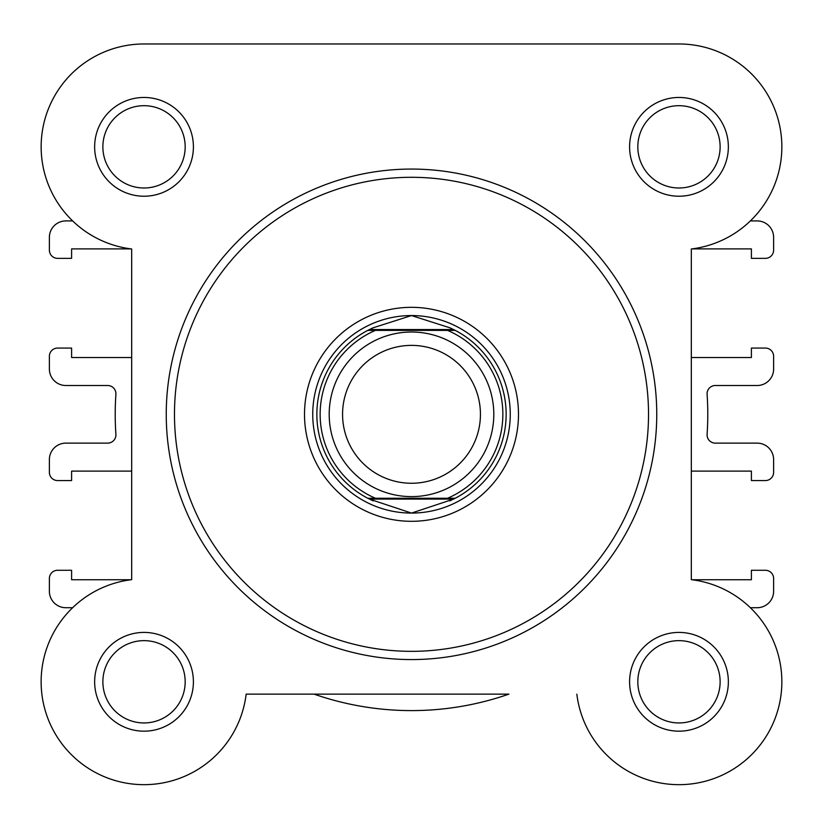 <?xml version="1.0" encoding="UTF-8"?>
<svg xmlns="http://www.w3.org/2000/svg" width="823" height="823" viewBox="0 0 823 823"><rect width="100%" height="100%" fill="white"/><g stroke="black" fill="none" stroke-linecap="round" stroke-linejoin="round"><path stroke-width="1.23" d="M629.595 146.844A49.38 49.38 0 0 1 678.975 97.464A49.38 49.38 0 0 1 728.355 146.844A49.38 49.38 0 0 1 678.975 196.224A49.38 49.38 0 0 1 629.595 146.844M720.125 146.844A41.15 41.15 0 0 0 678.975 105.694A41.15 41.15 0 0 0 637.825 146.844A41.15 41.15 0 0 0 678.975 187.994A41.15 41.15 0 0 0 720.125 146.844M94.645 681.794A49.38 49.38 0 0 1 144.025 632.414A49.38 49.38 0 0 1 193.405 681.794A49.38 49.38 0 0 1 144.025 731.174A49.38 49.38 0 0 1 94.645 681.794M185.175 681.794A41.15 41.15 0 0 0 144.025 640.644A41.15 41.15 0 0 0 102.875 681.794A41.15 41.15 0 0 0 144.025 722.944A41.15 41.15 0 0 0 185.175 681.794M629.595 681.794A49.38 49.38 0 0 1 678.975 632.414A49.38 49.38 0 0 1 728.355 681.794A49.38 49.38 0 0 1 678.975 731.174A49.38 49.38 0 0 1 629.595 681.794M720.125 681.794A41.15 41.15 0 0 0 678.975 640.644A41.15 41.15 0 0 0 637.825 681.794A41.15 41.15 0 0 0 678.975 722.944A41.15 41.15 0 0 0 720.125 681.794M94.645 146.844A49.38 49.38 0 0 1 144.025 97.464A49.38 49.38 0 0 1 193.405 146.844A49.38 49.38 0 0 1 144.025 196.224A49.38 49.38 0 0 1 94.645 146.844M185.175 146.844A41.15 41.15 0 0 0 144.025 105.694A41.15 41.15 0 0 0 102.875 146.844A41.15 41.15 0 0 0 144.025 187.994A41.15 41.15 0 0 0 185.175 146.844M304.51 414.319A106.99 106.99 0 0 1 411.5 307.329A106.99 106.99 0 0 1 518.49 414.319A106.99 106.99 0 0 1 411.5 521.309A106.99 106.99 0 0 1 304.51 414.319M656.754 414.319A245.254 245.254 0 0 1 411.5 659.573A245.254 245.254 0 0 1 166.246 414.319A245.254 245.254 0 0 1 411.5 169.065A245.254 245.254 0 0 1 656.754 414.319A245.254 245.254 0 0 0 411.5 169.065A245.254 245.254 0 0 0 166.246 414.319M781.85 681.794A102.875 102.875 0 0 1 685.158 784.484A102.875 102.875 0 0 1 576.841 694.139A102.875 102.875 0 0 0 683.1 784.586A102.875 102.875 0 0 0 781.768 685.919A102.875 102.875 0 0 0 691.32 579.659L691.32 248.978A102.875 102.875 0 0 0 781.665 140.661A102.875 102.875 0 0 0 678.975 43.969L144.025 43.969A102.875 102.875 0 0 0 41.15 146.844A102.875 102.875 0 0 0 131.68 248.978L131.68 579.659A102.875 102.875 0 0 0 137.842 784.484A102.875 102.875 0 0 0 246.159 694.139L314.119 694.139A296.28 296.28 0 0 0 508.881 694.139L246.159 694.139M411.5 332.019A82.3 82.3 0 0 1 493.8 414.319A82.3 82.3 0 0 1 411.5 496.619A82.3 82.3 0 0 1 329.2 414.319A82.3 82.3 0 0 1 411.5 332.019M411.5 483.255A68.937 68.937 0 0 0 480.437 414.319A68.937 68.937 0 0 0 411.5 345.382A68.937 68.937 0 0 0 342.563 414.319A68.937 68.937 0 0 0 411.5 483.255M369.404 499.088L367.788 498.265L375.463 498.265L367.788 498.265A94.645 94.645 0 0 1 367.788 330.373L373.231 327.76L411.5 315.559A98.76 98.76 0 0 0 312.74 414.319A98.76 98.76 0 0 0 411.5 513.079A98.76 98.76 0 0 0 510.26 414.319A98.76 98.76 0 0 0 411.5 315.559L449.769 327.76L455.212 330.373A94.645 94.645 0 0 1 455.212 498.265L447.537 498.265L455.212 498.265L453.596 499.088L369.404 499.088L411.5 513.079L453.596 499.088M367.788 498.265A94.645 94.645 0 0 1 367.788 330.373L455.212 330.373A94.645 94.645 0 0 1 455.212 498.265M367.788 330.373L375.463 330.373A91.353 91.353 0 0 0 375.463 498.265L447.537 498.265A91.353 91.353 0 0 0 447.537 330.373L455.212 330.373M369.404 329.55L453.596 329.55M449.769 500.878A94.645 94.645 0 0 0 452.218 499.756M452.218 328.881A94.645 94.645 0 0 0 449.769 327.76M373.231 327.76A94.645 94.645 0 0 0 370.782 328.881M370.782 499.756A94.645 94.645 0 0 0 373.231 500.878M415.07 43.969L144.025 43.969A102.875 102.875 0 0 0 72.63 220.914L65.84 220.914A16.46 16.46 0 0 0 49.38 237.374L49.38 250.13A8.23 8.23 0 0 0 57.61 258.36L71.601 258.36L71.601 248.896L131.042 248.896A102.875 102.875 0 0 0 131.68 248.978M131.68 579.659L131.68 471.106L131.68 579.659M691.32 471.106L691.32 579.659L691.32 471.106L751.399 471.106L751.399 480.57L765.39 480.57A8.23 8.23 0 0 0 773.62 472.34L773.62 459.584A16.46 16.46 0 0 0 757.16 443.124L715.31 443.124A8.23 8.23 0 0 1 707.101 434.338A296.28 296.28 0 0 0 707.101 394.299A8.23 8.23 0 0 1 715.31 385.514L757.16 385.514A16.46 16.46 0 0 0 773.62 369.054L773.62 356.297A8.23 8.23 0 0 0 765.39 348.067L751.399 348.067L751.399 357.532L691.32 357.532L691.32 248.978A102.875 102.875 0 0 0 691.958 248.896L751.399 248.896L751.399 258.36L765.39 258.36A8.23 8.23 0 0 0 773.62 250.13L773.62 237.374A16.46 16.46 0 0 0 757.16 220.914L750.37 220.914A102.875 102.875 0 0 0 781.85 146.844M678.975 43.969L572.53 43.969M131.68 357.532L71.601 357.532L71.601 348.067L57.61 348.067A8.23 8.23 0 0 0 49.38 356.297L49.38 369.054A16.46 16.46 0 0 0 65.84 385.514L107.69 385.514A8.23 8.23 0 0 1 115.899 394.299A296.28 296.28 0 0 0 115.899 434.338A8.23 8.23 0 0 1 107.69 443.124L65.84 443.124A16.46 16.46 0 0 0 49.38 459.584L49.38 472.34A8.23 8.23 0 0 0 57.61 480.57L71.601 480.57L71.601 471.106L131.68 471.106M72.63 607.724L65.84 607.724A16.46 16.46 0 0 1 49.38 591.264L49.38 578.507A8.23 8.23 0 0 1 57.61 570.277L71.601 570.277L71.601 579.742L131.042 579.742M691.32 248.978L691.32 357.532M750.37 607.724L757.16 607.724A16.46 16.46 0 0 0 773.62 591.264L773.62 578.507A8.23 8.23 0 0 0 765.39 570.277L751.399 570.277L751.399 579.742L691.958 579.742M174.476 414.319A237.024 237.024 0 0 0 411.5 651.343A237.024 237.024 0 0 0 648.524 414.319A237.024 237.024 0 0 0 411.5 177.295A237.024 237.024 0 0 0 174.476 414.319"/></g></svg>
